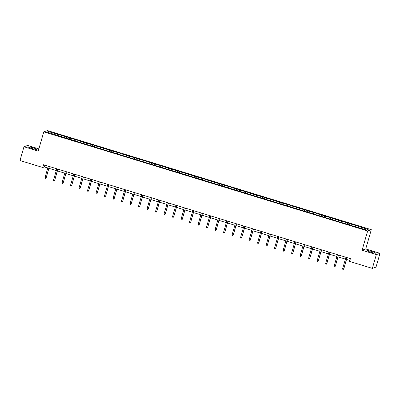 <?xml version="1.0" encoding="UTF-8"?>
<svg xmlns="http://www.w3.org/2000/svg" width="400" height="400" viewBox="0 0 400 400"><rect width="100%" height="100%" fill="white"/><g stroke="black" fill="none" stroke-linecap="round" stroke-linejoin="round"><path stroke-width="0.6" d="M31.845 148.46A4.495 0.48 16.1 0 0 36.94 149.435A4.495 0.48 16.1 0 0 33.39 147.915A4.495 0.48 16.1 0 0 28.3 146.94A4.495 0.48 16.1 0 0 31.845 148.46M370.58 252.155A4.495 0.48 16.1 0 0 375.675 253.125A4.495 0.48 16.1 0 0 372.125 251.61A4.495 0.48 16.1 0 0 367.035 250.635A4.495 0.48 16.1 0 0 370.58 252.155M38.87 148.895L27.64 145.455L23.975 146.75L20 160.515L42.76 167.48L44.33 166.925L47.77 167.98M371.305 229.685L47.455 130.55L43.79 131.84L367.645 230.98L371.305 229.685L365.745 248.955L362.08 250.25L376.335 254.615L380 253.32L365.745 248.955M380 253.32L376.025 267.085L372.36 268.38L376.335 254.615M57.665 135.615L58.485 134.4L58.095 135.75M48.95 132.73L48.505 131.56L58.15 134.515M60.475 136.26L61.21 135.235L58.485 134.4M60.88 135.35L66.99 137L66.6 138.35M68.98 138.86L69.715 137.835L66.99 137M69.38 137.955L75.49 139.605L75.1 140.955M77.485 141.465L78.215 140.44L75.49 139.605M77.885 140.555L83.995 142.21L83.605 143.555M85.99 144.07L86.72 143.04L83.995 142.21M86.39 143.16L92.5 144.81L92.11 146.16M94.49 146.67L95.225 145.645L92.5 144.81M94.895 145.76L101.005 147.415L100.615 148.765M102.995 149.275L103.73 148.25L101.005 147.415M103.395 148.365L109.505 150.015L109.115 151.365M111.5 151.88L112.23 150.85L109.505 150.015M111.9 150.97L118.01 152.62L117.62 153.97M120.005 154.48L120.735 153.455L118.01 152.62M120.405 153.57L126.515 155.225L126.125 156.575M128.51 157.085L129.24 156.06L126.515 155.225M128.91 156.175L135.02 157.825L134.63 159.175M137.01 159.685L137.745 158.66L135.02 157.825M137.41 158.78L143.52 160.43L143.13 161.78M145.515 162.29L146.245 161.265L143.52 160.43M145.915 161.38L152.025 163.035L151.635 164.385M154.02 164.895L154.75 163.865L152.025 163.035M154.42 163.985L160.53 165.635L160.14 166.985M162.525 167.495L163.255 166.47L160.53 165.635M162.925 166.59L169.035 168.24L168.645 169.59M171.025 170.1L171.76 169.075L169.035 168.24M171.425 169.19L177.535 170.84L177.145 172.19M179.53 172.705L180.26 171.675L177.535 170.84M179.93 171.795L186.04 173.445L185.65 174.795M188.035 175.305L188.765 174.28L186.04 173.445M188.435 174.395L194.545 176.05L194.155 177.4M196.54 177.91L197.27 176.885L194.545 176.05M196.94 177L203.05 178.65L202.66 180M205.04 180.51L205.775 179.485L203.05 178.65M205.44 179.605L211.55 181.255L211.165 182.605M213.545 183.115L214.28 182.09L211.55 181.255M213.945 182.205L220.055 183.86L219.665 185.21M222.05 185.72L222.78 184.69L220.055 183.86M222.45 184.81L228.56 186.46L228.17 187.81M230.555 188.32L231.285 187.295L228.56 186.46M230.955 187.415L237.065 189.065L236.675 190.415M239.055 190.925L239.79 189.9L237.065 189.065M239.455 190.015L245.565 191.67L245.18 193.015M247.56 193.53L248.295 192.5L245.565 191.67M247.96 192.62L254.07 194.27L253.68 195.62M256.065 196.13L256.795 195.105L254.07 194.27M256.465 195.22L262.575 196.875L262.185 198.225M264.57 198.735L265.3 197.71L262.575 196.875M264.97 197.825L271.08 199.475L270.69 200.825M273.07 201.335L273.805 200.31L271.08 199.475M273.47 200.43L279.58 202.08L279.195 203.43M281.575 203.94L282.31 202.915L279.58 202.08M281.975 203.03L288.085 204.685L287.695 206.035M290.08 206.545L290.81 205.52L288.085 204.685M290.48 205.635L296.59 207.285L296.2 208.635M298.585 209.145L299.315 208.12L296.59 207.285M298.985 208.24L305.095 209.89L304.705 211.24M307.085 211.75L307.82 210.725L305.095 209.89M307.49 210.84L313.6 212.495L313.21 213.84M315.59 214.355L316.325 213.325L313.6 212.495M315.99 213.445L322.1 215.095L321.71 216.445M324.095 216.955L324.825 215.93L322.1 215.095M324.495 216.045L330.605 217.7L330.215 219.05M332.6 219.56L333.33 218.535L330.605 217.7M333 218.65L339.11 220.3L338.72 221.65M341.1 222.16L341.835 221.135L339.11 220.3M341.505 221.255L347.615 222.905L347.225 224.255M349.605 224.765L350.34 223.74L347.615 222.905M350.005 223.855L356.115 225.51L355.725 226.86M358.11 227.37L358.84 226.345L356.115 225.51M358.51 226.46L368.16 229.415L366.595 229.965L356.615 227.13L90.27 145.6L46.94 132.115L48.505 131.56M372.36 268.38L349.605 261.41L350.4 258.66L43.555 164.73L42.76 167.48M66.17 138.22L66.655 137.12M74.675 140.825L75.16 139.72M83.18 143.425L83.665 142.325M91.68 146.03L92.165 144.93M100.185 148.635L100.67 147.53M108.69 151.235L109.175 150.135M117.195 153.84L117.68 152.74M125.695 156.44L126.18 155.34M134.2 159.045L134.685 157.945M142.705 161.65L143.19 160.545M151.21 164.25L151.695 163.15M159.71 166.855L160.2 165.755M168.215 169.46L168.7 168.355M176.72 172.06L177.205 170.96M185.225 174.665L185.71 173.565M193.725 177.265L194.215 176.165M202.23 179.87L202.715 178.77M210.735 182.475L211.22 181.37M219.24 185.075L219.725 183.975M227.745 187.68L228.23 186.58M236.245 190.285L236.73 189.18M244.75 192.885L245.235 191.785M253.255 195.49L253.74 194.39M261.76 198.09L262.245 196.99M270.26 200.695L270.745 199.595M278.765 203.3L279.25 202.195M287.27 205.9L287.755 204.8M295.775 208.505L296.26 207.405M304.275 211.11L304.76 210.005M312.78 213.71L313.265 212.61M321.285 216.315L321.77 215.215M329.79 218.92L330.275 217.815M338.29 221.52L338.775 220.42M346.795 224.125L347.28 223.02M355.3 226.725L355.785 225.625M23.975 146.75L38.23 151.115L43.79 131.84M362.08 250.25L367.645 230.98M48.9 168.325L56.275 170.585M57.4 170.93L64.775 173.185M65.905 173.53L73.28 175.79M74.41 176.135L81.785 178.395M82.915 178.74L90.29 180.995M91.415 181.34L98.795 183.6M99.92 183.945L107.295 186.2M108.425 186.55L115.8 188.805M116.93 189.15L124.305 191.41M125.43 191.755L132.81 194.01M133.935 194.355L141.31 196.615M142.44 196.96L149.815 199.22M150.945 199.565L158.32 201.82M159.445 202.165L166.825 204.425M167.95 204.77L175.325 207.025M176.455 207.375L183.83 209.63M184.96 209.975L192.335 212.235M193.465 212.58L200.84 214.835M201.965 215.18L209.34 217.44M210.47 217.785L217.845 220.045M218.975 220.39L226.35 222.645M227.48 222.99L234.855 225.25M235.98 225.595L243.355 227.855M244.485 228.2L251.86 230.455M252.99 230.8L260.365 233.06M261.495 233.405L268.87 235.66M269.995 236.005L277.37 238.265M278.5 238.61L285.875 240.87M287.005 241.215L294.38 243.47M295.51 243.815L302.885 246.075M304.01 246.42L311.385 248.68M312.515 249.025L319.89 251.28M321.02 251.625L328.395 253.885M329.525 254.23L336.9 256.485M338.025 256.835L345.4 259.09M346.53 259.435L349.88 260.46M44.85 165.125L44.33 166.925M346.905 257.59L343.84 268.755L343.28 269.45L343.665 268.815L342.68 268.515L345.925 257.29M343.84 268.755L347.05 257.635M343.28 269.45L342.735 269.285L342.68 268.515M338.4 254.985L335.34 266.15L334.775 266.85L335.16 266.215L334.18 265.915L337.42 254.685M335.34 266.15L338.545 255.03M334.775 266.85L334.23 266.68L334.18 265.915M329.895 252.38L326.835 263.545L326.27 264.245L326.655 263.61L325.675 263.31L328.915 252.08M326.835 263.545L330.045 252.425M326.27 264.245L325.725 264.08L325.675 263.31M321.39 249.78L318.33 260.945L317.765 261.64L318.15 261.005L317.17 260.705L320.41 249.48M318.33 260.945L321.54 249.825M317.765 261.64L317.22 261.475L317.17 260.705M312.89 247.175L309.825 258.34L309.265 259.04L309.65 258.405L308.665 258.105L311.905 246.875M309.825 258.34L313.035 247.22M309.265 259.04L308.72 258.87L308.665 258.105M304.385 244.575L301.32 255.735L300.76 256.435L301.145 255.8L300.165 255.5L303.405 244.27M301.32 255.735L304.53 244.62M300.76 256.435L300.215 256.27L300.165 255.5M295.88 241.97L292.82 253.135L292.255 253.83L292.64 253.195L291.66 252.895L294.9 241.67M292.82 253.135L296.03 242.015M292.255 253.83L291.71 253.665L291.66 252.895M287.375 239.365L284.315 250.53L283.75 251.23L284.135 250.595L283.155 250.295L286.395 239.065M284.315 250.53L287.525 239.41M283.75 251.23L283.205 251.06L283.155 250.295M278.875 236.765L275.81 247.93L275.25 248.625L275.635 247.99L274.65 247.69L277.89 236.465M275.81 247.93L279.02 236.81M275.25 248.625L274.705 248.46L274.65 247.69M270.37 234.16L267.305 245.325L266.745 246.025L267.13 245.39L266.15 245.085L269.39 233.86M267.305 245.325L270.515 234.205M266.745 246.025L266.2 245.855L266.15 245.085M261.865 231.555L258.805 242.72L258.24 243.42L258.625 242.785L257.645 242.485L260.885 231.255M258.805 242.72L262.015 231.6M258.24 243.42L257.695 243.255L257.645 242.485M253.36 228.955L250.3 240.12L249.735 240.815L250.12 240.18L249.14 239.88L252.38 228.655M250.3 240.12L253.51 229M249.735 240.815L249.19 240.65L249.14 239.88M244.86 226.35L241.795 237.515L241.235 238.215L241.62 237.58L240.635 237.28L243.875 226.05M241.795 237.515L245.005 226.395M241.235 238.215L240.69 238.045L240.635 237.28M236.355 223.75L233.29 234.91L232.73 235.61L233.115 234.975L232.135 234.675L235.375 223.445M233.29 234.91L236.5 223.795M232.73 235.61L232.185 235.445L232.135 234.675M227.85 221.145L224.79 232.31L224.225 233.005L224.61 232.37L223.63 232.07L226.87 220.845M224.79 232.31L228 221.19M224.225 233.005L223.68 232.84L223.63 232.07M219.345 218.54L216.285 229.705L215.72 230.405L216.105 229.77L215.125 229.47L218.365 218.24M216.285 229.705L219.495 218.585M215.72 230.405L215.175 230.235L215.125 229.47M210.845 215.94L207.78 227.105L207.215 227.8L207.6 227.165L206.62 226.865L209.86 215.64M207.78 227.105L210.99 215.985M207.215 227.8L206.67 227.635L206.62 226.865M202.34 213.335L199.275 224.5L198.715 225.2L199.1 224.565L198.115 224.26L201.36 213.035M199.275 224.5L202.485 213.38M198.715 225.2L198.17 225.03L198.115 224.26M193.835 210.73L190.775 221.895L190.21 222.595L190.595 221.96L189.615 221.66L192.855 210.43M190.775 221.895L193.985 210.775M190.21 222.595L189.665 222.43L189.615 221.66M185.33 208.13L182.27 219.295L181.705 219.99L182.09 219.355L181.11 219.055L184.35 207.83M182.27 219.295L185.48 208.175M181.705 219.99L181.16 219.825L181.11 219.055M176.83 205.525L173.765 216.69L173.2 217.39L173.585 216.755L172.605 216.455L175.845 205.225M173.765 216.69L176.975 205.57M173.2 217.39L172.655 217.22L172.605 216.455M168.325 202.92L165.26 214.085L164.7 214.785L165.085 214.15L164.1 213.85L167.345 202.62M165.26 214.085L168.47 202.965M164.7 214.785L164.155 214.62L164.1 213.85M159.82 200.32L156.76 211.485L156.195 212.18L156.58 211.545L155.6 211.245L158.84 200.02M156.76 211.485L159.97 200.365M156.195 212.18L155.65 212.015L155.6 211.245M151.315 197.715L148.255 208.88L147.69 209.58L148.075 208.945L147.095 208.645L150.335 197.415M148.255 208.88L151.465 197.76M147.69 209.58L147.145 209.41L147.095 208.645M142.815 195.115L139.75 206.28L139.185 206.975L139.57 206.34L138.59 206.04L141.83 194.815M139.75 206.28L142.96 195.16M139.185 206.975L138.64 206.81L138.59 206.04M134.31 192.51L131.245 203.675L130.685 204.375L131.07 203.735L130.085 203.435L133.33 192.21M131.245 203.675L134.455 192.555M130.685 204.375L130.14 204.205L130.085 203.435M125.805 189.905L122.745 201.07L122.18 201.77L122.565 201.135L121.585 200.835L124.825 189.605M122.745 201.07L125.95 189.95M122.18 201.77L121.635 201.605L121.585 200.835M117.3 187.305L114.24 198.47L113.675 199.165L114.06 198.53L113.08 198.23L116.32 187.005M114.24 198.47L117.45 187.35M113.675 199.165L113.13 199L113.08 198.23M108.8 184.7L105.735 195.865L105.17 196.565L105.555 195.93L104.575 195.63L107.815 184.4M105.735 195.865L108.945 184.745M105.17 196.565L104.625 196.395L104.575 195.63M100.295 182.095L97.23 193.26L96.67 193.96L97.055 193.325L96.07 193.025L99.315 181.795M97.23 193.26L100.44 182.14M96.67 193.96L96.125 193.795L96.07 193.025M91.79 179.495L88.73 190.66L88.165 191.355L88.55 190.72L87.57 190.42L90.81 179.195M88.73 190.66L91.935 179.54M88.165 191.355L87.62 191.19L87.57 190.42M83.285 176.89L80.225 188.055L79.66 188.755L80.045 188.12L79.065 187.82L82.305 176.59M80.225 188.055L83.435 176.935M79.66 188.755L79.115 188.585L79.065 187.82M74.785 174.29L71.72 185.455L71.155 186.15L71.54 185.515L70.56 185.215L73.8 173.985M71.72 185.455L74.93 174.335M71.155 186.15L70.61 185.985L70.56 185.215M66.28 171.685L63.215 182.85L62.655 183.545L63.04 182.91L62.055 182.61L65.3 171.385M63.215 182.85L66.425 171.73M62.655 183.545L62.11 183.38L62.055 182.61M57.775 169.08L54.715 180.245L54.15 180.945L54.535 180.31L53.555 180.01L56.795 168.78M54.715 180.245L57.92 169.125M54.15 180.945L53.605 180.775L53.555 180.01M49.27 166.48L46.21 177.645L45.645 178.34L46.03 177.705L45.05 177.405L48.29 166.18M46.21 177.645L49.42 166.525M45.645 178.34L45.1 178.175L45.05 177.405"/></g></svg>
